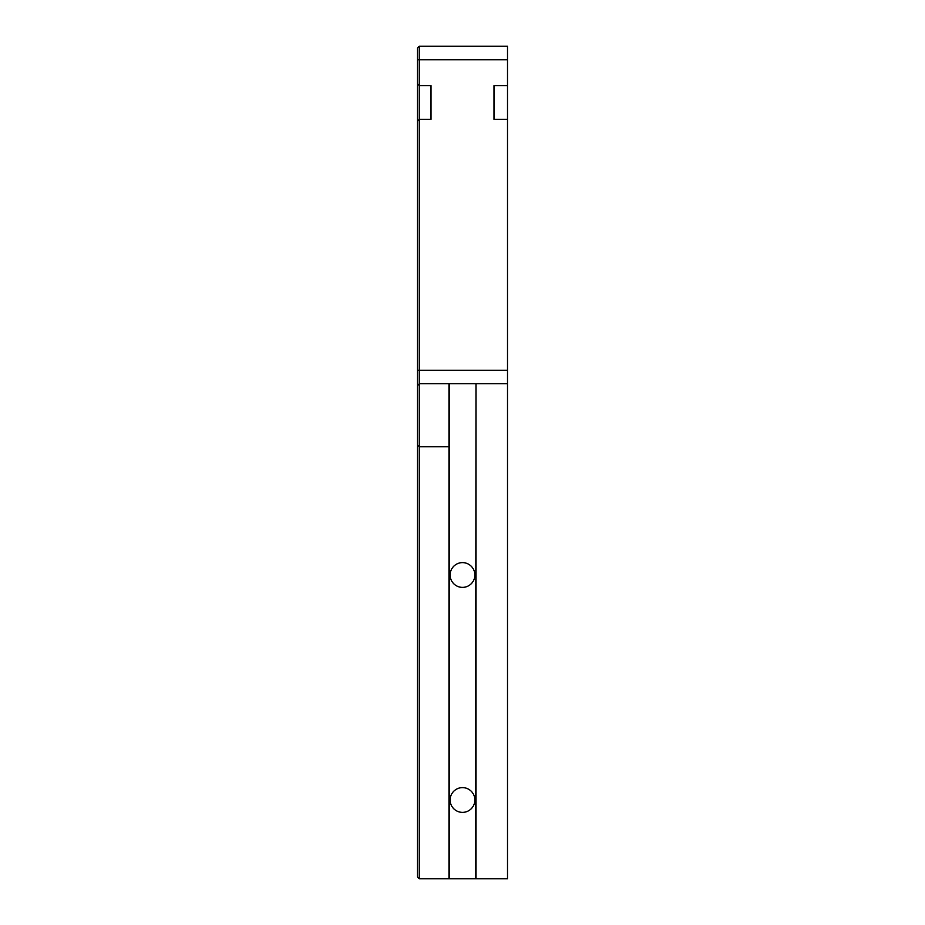 <?xml version="1.0" encoding="UTF-8"?>
<svg xmlns="http://www.w3.org/2000/svg" width="925" height="925" viewBox="0 0 925 925"><rect width="100%" height="100%" fill="white"/><g stroke="black" fill="none" stroke-linecap="round" stroke-linejoin="round"><path stroke-width="1.39" d="M417.499 444.948L419.303 446.752L419.303 878.75L417.499 876.946L417.499 48.054L419.303 46.25L417.499 48.054M417.499 121.175L419.303 119.371L419.303 446.752L448.995 446.752L448.995 878.75L507.501 878.75L507.501 85.62L493.996 85.62L493.996 119.371L507.501 119.371M417.499 83.828L419.303 85.62L419.303 119.371L431.004 119.371L431.004 85.62L419.303 85.62L419.303 59.755L417.499 59.755M507.501 59.755L507.501 46.25L419.303 46.25L419.303 59.755L507.501 59.755L507.501 85.62M417.499 385.552L419.303 383.748L448.995 383.748L448.995 446.752M419.303 878.75L448.995 878.75M462.5 812.37A12.372 12.372 0 0 0 473.218 793.812A12.372 12.372 0 0 0 451.782 793.812A12.372 12.372 0 0 0 462.5 812.37M462.5 587.375A12.372 12.372 0 0 0 473.218 568.817A12.372 12.372 0 0 0 451.782 568.817A12.372 12.372 0 0 0 462.5 587.375M476.005 878.75L476.005 383.748L475.6 878.75M475.6 383.748L449.4 383.748L449.4 878.75M476.005 383.748L507.501 383.748M507.501 370.254L417.499 370.254"/></g></svg>
